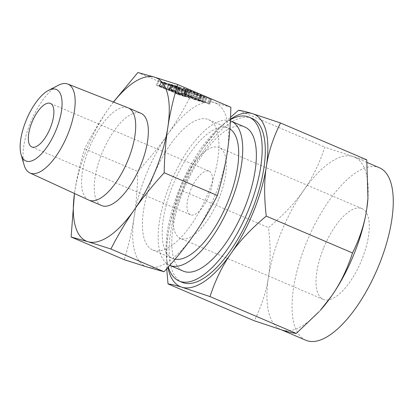 <?xml version="1.0" encoding="UTF-8"?>
<svg xmlns="http://www.w3.org/2000/svg" width="414" height="414" viewBox="0 0 414 414"><rect width="100%" height="100%" fill="white"/><g stroke="black" fill="none" stroke-linecap="round" stroke-linejoin="round"><path stroke-width="0.31" stroke-dasharray="2.07 1.55" d="M179.014 86.717L176.975 91.251L179.014 86.717L204.03 97.362L179.014 86.717M204.03 97.362L202.079 101.932L177.156 91.287L202.079 101.932L204.03 97.362L202.172 101.942M172.26 84.86L197.897 95.241L193.85 94.035L191.998 98.604L194.037 94.076L201.168 96.519L174.739 85.734L178.139 86.614L171.624 84.497L172.26 84.86L170.62 89.517L172.478 84.948M170.62 89.517L196.045 99.81L192.645 98.93L199.315 101.088L201.168 96.519L200.738 96.265L198.886 100.835L198.57 100.7L200.423 96.131M198.57 100.7L172.886 90.304L176.902 91.515L178.827 86.924L176.975 91.494L176.286 91.183L178.139 86.614M176.286 91.183L169.766 89.067L171.624 84.497L171.908 84.71L170.05 89.279L170.402 89.429M164.213 82.251L162.174 86.785L164.213 82.251L182.843 90.299L192.37 93.812L190.512 98.382L189.985 98.273L191.837 93.704C193.007 94.014 192.013 93.481 188.851 92.115L168.808 83.659L166.951 88.223L168.99 83.695L189.503 92.705L164.213 82.251M186.849 97.031L164.099 87.499L180.985 94.868L189.985 98.273C191.154 98.579 190.155 98.051 186.999 96.679L167.137 88.265L187.878 97.321L189.736 92.752L187.645 97.274L186.849 97.031L188.701 92.467M164.912 83.566L172.923 86.655L180.913 90.376L174.061 86.997L186.605 92.105L163.411 82.169L158.893 80.658L158.241 80.518L156.383 85.087L157.035 85.227L158.893 80.658C157.527 80.269 158.412 80.761 161.558 82.132L164.912 83.566L163.054 88.135L171.07 91.225L172.923 86.655M171.07 91.225L179.06 94.946L173.176 91.856L184.654 96.674L186.605 92.105L184.753 96.685M230.857 107.252L214.064 102.574L191.071 95.246L137.893 72.528M189.731 91.054L197.747 94.144L205.737 97.864L199.848 94.78L211.425 99.593L188.23 89.662L183.712 88.146L183.06 88.011L181.203 92.581L181.86 92.715L183.712 88.146C182.346 87.763 183.236 88.254 186.378 89.626L189.731 91.054L187.873 95.624L195.889 98.713L197.747 94.144M195.889 98.713L202.793 101.999L204.858 102.755L197.995 99.35L209.479 104.168L211.425 99.593L209.572 104.162L208.822 103.821L210.674 99.251M113.524 102.082A88.834 35.806 -66.9 0 0 108.147 109.317A88.834 35.806 -66.9 0 0 86.837 149.045A88.834 35.806 -66.9 0 0 74.753 191.558A88.834 35.806 -66.9 0 0 74.473 193.488L74.753 191.558C76.807 177.984 80.093 163.716 84.606 148.761C92.048 134.234 99.898 121.085 108.147 109.317L113.405 102.03M101.59 205.556A50.141 20.208 113.1 0 1 101.844 153.573A50.141 20.208 113.1 0 1 140.993 113.332M191.071 95.246C183.63 109.772 175.779 122.922 167.525 134.69C159.354 146.416 149.444 158.681 137.784 171.479L84.606 148.761M137.784 171.479C137.458 188.158 136.242 203.305 134.131 216.926C132.076 230.5 128.795 244.767 124.283 259.723M88.725 200.055A50.141 20.208 113.1 0 1 89.186 148.165A50.141 20.208 113.1 0 1 128.123 107.837M147.275 267.051A88.834 35.806 113.1 0 1 134.131 216.926A88.834 35.806 113.1 0 1 146.214 174.413A88.834 35.806 113.1 0 1 167.525 134.69A88.834 35.806 113.1 0 1 214.064 102.574A88.834 35.806 113.1 0 1 227.203 152.699A88.834 35.806 113.1 0 1 215.125 195.211A88.834 35.806 113.1 0 1 193.814 234.94A88.834 35.806 113.1 0 1 147.275 267.051M24.147 165.119A48.324 19.479 113.1 0 1 30.336 122.937A48.324 19.479 113.1 0 1 58.239 85.325M208.164 193.11A70.887 28.571 -66.9 0 0 208.521 119.625A70.887 28.571 -66.9 0 0 153.175 176.514A70.887 28.571 -66.9 0 0 152.818 249.999A70.887 28.571 -66.9 0 0 208.164 193.11M175.075 259.195A70.887 28.571 113.1 0 1 172.586 258.45A70.887 28.571 113.1 0 1 172.943 184.96A70.887 28.571 113.1 0 1 228.29 128.071A70.887 28.571 113.1 0 1 229.868 128.894M169.657 265.307L169.771 265.353A78.349 31.578 113.1 0 1 169.657 265.307A78.349 31.578 113.1 0 1 170.05 184.09A78.349 31.578 113.1 0 1 230.37 120.883M208.961 195.75A23.691 9.548 113.1 0 1 190.466 214.757A23.691 9.548 113.1 0 1 190.585 190.202A23.691 9.548 113.1 0 1 209.08 171.189A23.691 9.548 113.1 0 1 208.961 195.75M244.865 127.041A78.349 31.578 -66.9 0 0 183.697 189.917A78.349 31.578 -66.9 0 0 183.304 271.134M218.918 198.751A49.354 19.893 -66.9 0 0 219.166 147.591A49.354 19.893 -66.9 0 0 180.633 187.2A49.354 19.893 -66.9 0 0 180.385 238.361A49.354 19.893 -66.9 0 0 218.918 198.751M230.432 119.61A89.082 35.904 -66.9 0 0 179.531 188.66A89.082 35.904 -66.9 0 0 168.301 267.02M323.51 248.24A49.354 19.893 -66.9 0 0 323.262 299.405A49.354 19.893 -66.9 0 0 361.795 259.795A49.354 19.893 -66.9 0 0 362.043 208.635A49.354 19.893 -66.9 0 0 323.51 248.24M182.222 282.348A89.082 35.904 113.1 0 1 182.667 190A89.082 35.904 113.1 0 1 252.219 118.507M320.26 310.381A93.771 37.798 113.1 0 1 282.317 330.108A93.771 37.798 113.1 0 1 280.723 329.528A93.771 37.798 113.1 0 1 268.443 277.199A93.771 37.798 113.1 0 1 281.194 232.321A93.771 37.798 113.1 0 1 303.695 190.388A93.771 37.798 113.1 0 1 352.816 156.492A93.771 37.798 113.1 0 1 354.405 157.072A93.771 37.798 113.1 0 1 367.901 198.875M379.493 167.789A93.771 37.798 -66.9 0 0 306.282 243.044A93.771 37.798 -66.9 0 0 305.811 340.251M366.763 159.82C363.999 159.581 359.352 158.474 352.816 156.492L324.767 147.146C319.458 163.566 312.43 177.984 303.695 190.388C295.094 202.782 283.373 215.192 268.52 227.612C270.72 246.304 270.694 262.833 268.443 277.199C266.3 291.539 261.576 306.06 254.268 320.762M230.458 119.154A93.771 37.798 -66.9 0 0 214.524 133.344A93.771 37.798 -66.9 0 0 203.346 147.519A93.771 37.798 -66.9 0 0 180.851 189.452A93.771 37.798 -66.9 0 0 168.1 234.324A93.771 37.798 -66.9 0 0 166.883 244.855A93.771 37.798 -66.9 0 0 167.893 267.48M166.707 268.805L166.842 245.44L168.1 234.324C170.242 219.984 174.967 205.468 182.274 190.766C187.583 174.341 194.611 159.928 203.346 147.519L215.627 132.123L230.541 117.24M238.521 110.295L324.767 147.146M182.274 190.766L268.52 227.612M170.863 91.163L172.716 86.593M177.973 94.506L179.826 89.936M179.06 94.946L180.913 90.376M179.904 95.241L181.762 90.676M180.033 95.267L181.891 90.697M179.836 95.168L181.694 90.599M172.208 91.566L174.061 86.997M173.176 91.856L175.029 87.292M182.729 95.939L184.582 91.37M183.857 96.395L185.71 91.825M185.855 91.758L183.997 96.327L184.654 96.674L186.605 92.105M183.997 96.327L161.558 86.738L163.411 82.169M161.558 86.738L159.809 86.06L161.667 81.496M159.809 86.06L157.035 85.227C155.669 84.839 156.559 85.331 159.706 86.702L161.558 82.132M159.706 86.702L163.054 88.135M159.374 86.226L170.832 90.857L164.286 88.508L159.374 86.226L161.232 81.656L172.69 86.288L160.896 81.589L159.043 86.159L159.374 86.226M161.465 86.857L163.323 82.288M170.832 90.857L172.69 86.288M160.937 87.075L162.79 82.505M164.286 88.508L166.143 83.938M168.741 90.226L170.599 85.657M162.857 87.121L164.715 82.552M180.985 94.868L182.843 90.299M189.193 98.035L191.045 93.466M186.999 96.679L188.851 92.115M168.871 88.938L170.728 84.368M167.644 88.565L169.497 84.001M185.814 96.327L187.666 91.758M182.263 95.261L184.121 90.692M164.099 87.499L165.952 82.929M170.703 89.548L172.56 84.984M196.045 99.81L197.897 95.241M192.645 98.93L194.497 94.361M194.523 99.645L196.376 95.075M199.315 101.088L198.886 100.835L199.315 101.088M198.358 100.612L200.216 96.043M198.115 100.514L199.972 95.944M172.886 90.304L174.739 85.734M174.563 90.516L176.416 85.946M169.766 89.067L170.05 89.279L169.766 89.067M177.663 91.592L179.521 87.023M200.179 101.213L202.037 96.643M201.292 101.658L203.15 97.093M201.416 101.585L203.269 97.016M178.9 91.965L180.752 87.395M195.682 98.651L197.54 94.082M202.793 101.999L204.645 97.43M203.879 102.434L205.737 97.864M204.728 102.734L206.581 98.165M204.858 102.755L206.71 98.185M204.656 102.656L206.514 98.087M197.028 99.055L198.88 94.49M197.995 99.35L199.848 94.78M207.549 103.433L209.406 98.863M208.677 103.888L210.535 99.319M208.822 103.821L186.378 94.232L188.23 89.662M186.378 94.232L184.628 93.554L186.486 88.984M184.628 93.554L181.86 92.715C180.488 92.332 181.379 92.824 184.525 94.195L186.378 89.626M184.525 94.195L187.873 95.624M184.199 93.714L195.651 98.351L189.11 95.996L184.199 93.714L186.052 89.15L197.509 93.781L185.715 89.077L183.863 93.647L184.199 93.714M186.29 94.345L188.142 89.781M195.651 98.351L197.509 93.781M185.757 94.568L187.614 89.998M189.11 95.996L190.963 91.427M193.561 97.72L195.418 93.15M177.435 94.263L179.288 89.698M202.255 101.756L204.112 97.186M208.521 119.625L228.29 128.071M152.818 249.999L172.586 258.45M190.466 214.757L31.806 146.975M209.08 171.189L50.42 103.407M323.262 299.405L180.385 238.361M362.043 208.635L219.166 147.591M281.494 329.86L280.723 329.528M166.883 244.855L166.842 245.44M367.058 162.474L354.405 157.072M214.524 133.344L215.627 132.123M201.38 96.571L199.527 101.14M178.905 86.976L177.052 91.546M171.313 84.425L169.461 88.994M211.43 99.608L209.572 104.178"/><path stroke-width="0.62" d="M113.405 102.03L137.893 72.528L154.686 77.206L177.678 84.534C173.176 99.427 169.89 113.69 167.83 127.331C165.729 140.889 164.513 156.037 164.177 172.778C152.559 185.519 142.644 197.783 134.436 209.572C126.223 221.283 118.373 234.427 110.89 249.011L87.897 241.683A88.834 35.806 -66.9 0 0 134.436 209.572A88.834 35.806 -66.9 0 0 155.747 169.843A88.834 35.806 -66.9 0 0 167.83 127.331A88.834 35.806 -66.9 0 0 154.686 77.206A88.834 35.806 -66.9 0 0 113.524 102.082M71.105 237.005L74.468 193.483A88.834 35.806 -66.9 0 0 87.897 241.683L71.105 237.005L124.283 259.723L147.275 267.051L164.068 271.734C175.691 258.988 185.601 246.723 193.814 234.94C202.027 223.229 209.872 210.079 217.355 195.496C221.857 180.602 225.144 166.34 227.203 152.699C229.304 139.14 230.52 123.993 230.857 107.252L177.678 84.534M48.479 90.397L58.239 85.325A48.324 19.479 113.1 0 1 67.865 84.068L128.123 107.837A50.141 20.208 113.1 0 1 128.335 107.925L140.993 113.332A50.141 20.208 113.1 0 1 140.739 165.315A50.141 20.208 113.1 0 1 101.59 205.556L88.932 200.148A50.141 20.208 113.1 0 1 88.725 200.055L29.891 172.943A48.324 19.479 113.1 0 1 24.147 165.119L21.062 154.562A38.859 15.665 -66.9 0 0 56.185 129.737A38.859 15.665 -66.9 0 0 48.479 90.397A38.859 15.665 -66.9 0 0 26.041 120.64A38.859 15.665 -66.9 0 0 21.062 154.562M164.068 271.734L110.89 249.011M217.355 195.496L164.177 172.778M128.335 107.925A50.141 20.208 113.1 0 1 128.081 159.907A50.141 20.208 113.1 0 1 88.932 200.148M67.865 84.068A48.324 19.479 113.1 0 1 67.824 134.25A48.324 19.479 113.1 0 1 29.891 172.943M229.868 128.894A70.887 28.571 113.1 0 1 227.933 201.556A70.887 28.571 113.1 0 1 175.075 259.195M50.301 127.962A23.691 9.548 113.1 0 1 31.806 146.975A23.691 9.548 113.1 0 1 31.925 122.415A23.691 9.548 113.1 0 1 50.42 103.407A23.691 9.548 113.1 0 1 50.301 127.962M230.826 202.43A78.349 31.578 113.1 0 1 169.771 265.353L183.304 271.134A78.349 31.578 -66.9 0 0 244.472 208.258A78.349 31.578 -66.9 0 0 244.865 127.041L231.219 121.214A78.349 31.578 113.1 0 1 230.826 202.43M230.37 120.883A78.349 31.578 113.1 0 1 231.219 121.214M168.301 267.02A89.082 35.904 -66.9 0 0 179.086 281.008A89.082 35.904 -66.9 0 0 248.633 209.515A89.082 35.904 -66.9 0 0 249.083 117.172A89.082 35.904 -66.9 0 0 230.432 119.61M331.438 296.212C340.132 283.859 347.16 269.447 352.516 252.964C359.813 238.329 364.537 223.814 366.69 209.401A93.771 37.798 113.1 0 1 353.934 254.279A93.771 37.798 113.1 0 1 331.438 296.212A93.771 37.798 113.1 0 1 320.26 310.381L331.438 296.212M249.083 117.172L252.219 118.507A89.082 35.904 113.1 0 1 251.769 210.855A89.082 35.904 113.1 0 1 182.222 282.348L179.086 281.008M280.516 122.968C273.219 137.603 268.495 152.124 266.342 166.531C264.101 180.83 264.075 197.359 266.264 216.113C251.453 228.481 239.732 240.886 231.09 253.337A93.771 37.798 -66.9 0 0 253.591 211.404A93.771 37.798 -66.9 0 0 266.342 166.531A93.771 37.798 -66.9 0 0 252.468 113.622L280.516 122.968L366.763 159.82L367.942 198.29L366.69 209.401A93.771 37.798 113.1 0 0 367.901 198.875L367.942 198.29M231.09 253.337C222.396 265.69 215.373 280.102 210.017 296.584L181.969 287.238A93.771 37.798 -66.9 0 0 231.09 253.337M210.017 296.584L296.269 333.436L319.158 311.607M266.264 216.113L352.516 252.964M167.893 267.48A93.771 37.798 -66.9 0 0 181.969 287.238C175.464 285.267 170.816 284.159 168.022 283.911L254.268 320.762L282.317 330.108C288.822 332.08 293.469 333.187 296.269 333.436M281.494 329.86L305.811 340.251A93.771 37.798 -66.9 0 0 379.022 264.996A93.771 37.798 -66.9 0 0 379.493 167.789L367.058 162.474M230.541 117.24L238.521 110.295C241.284 110.533 245.932 111.64 252.468 113.622A93.771 37.798 -66.9 0 0 230.458 119.154M168.022 283.911L166.707 268.805"/></g></svg>
